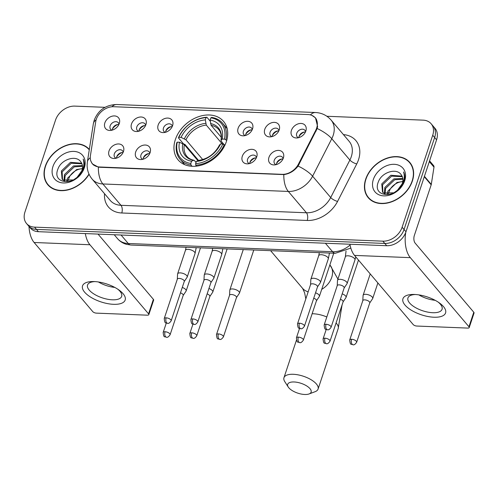 <?xml version="1.0" encoding="UTF-8"?>
<svg xmlns="http://www.w3.org/2000/svg" width="499" height="499" viewBox="0 0 499 499"><rect width="100%" height="100%" fill="white"/><g stroke="black" fill="none" stroke-linecap="round" stroke-linejoin="round"><path stroke-width="0.75" d="M175.342 139.62A29.772 22.268 -40.3 0 0 178.137 159.911A29.772 22.268 -40.3 0 0 204.091 164.258A29.772 22.268 -40.3 0 0 226.34 141.672A29.772 22.268 -40.3 0 0 223.546 121.382A29.772 22.268 -40.3 0 0 197.592 117.04A29.772 22.268 -40.3 0 0 175.342 139.62M150.118 152.582A8.427 6.3 139.7 0 1 140.918 159.561A8.427 6.3 139.7 0 1 135.684 152.002A8.427 6.3 139.7 0 1 144.785 145.028A8.427 6.3 139.7 0 1 150.392 151.521A8.427 6.3 139.7 0 1 150.118 152.582M149.831 153.33A5.059 3.78 -40.3 0 0 149.17 151.864A5.059 3.78 -40.3 0 0 144.76 151.128A5.059 3.78 -40.3 0 0 140.986 154.964A5.059 3.78 -40.3 0 0 141.46 158.408A5.059 3.78 -40.3 0 0 142.789 159.3M256.723 156.879A8.427 6.3 139.7 0 1 247.529 163.853A8.427 6.3 139.7 0 1 242.296 156.299A8.427 6.3 139.7 0 1 251.39 149.326A8.427 6.3 139.7 0 1 257.004 155.819A8.427 6.3 139.7 0 1 256.723 156.879M256.442 157.622A5.059 3.78 -40.3 0 0 255.781 156.162A5.059 3.78 -40.3 0 0 251.371 155.426A5.059 3.78 -40.3 0 0 247.591 159.256A5.059 3.78 -40.3 0 0 248.065 162.705A5.059 3.78 -40.3 0 0 249.4 163.597M283.376 157.952A8.427 6.3 139.7 0 1 274.182 164.926A8.427 6.3 139.7 0 1 268.949 157.372A8.427 6.3 139.7 0 1 278.043 150.399A8.427 6.3 139.7 0 1 283.65 156.892A8.427 6.3 139.7 0 1 283.376 157.952M283.095 158.694A5.059 3.78 -40.3 0 0 282.428 157.235A5.059 3.78 -40.3 0 0 278.024 156.499A5.059 3.78 -40.3 0 0 274.244 160.335A5.059 3.78 -40.3 0 0 274.718 163.778A5.059 3.78 -40.3 0 0 276.053 164.67M123.465 151.509A8.427 6.3 139.7 0 1 114.265 158.489A8.427 6.3 139.7 0 1 109.032 150.929A8.427 6.3 139.7 0 1 118.132 143.955A8.427 6.3 139.7 0 1 123.74 150.448A8.427 6.3 139.7 0 1 123.465 151.509M123.178 152.251A5.059 3.78 -40.3 0 0 122.517 150.792A5.059 3.78 -40.3 0 0 118.107 150.056A5.059 3.78 -40.3 0 0 114.333 153.892A5.059 3.78 -40.3 0 0 114.807 157.335A5.059 3.78 -40.3 0 0 116.142 158.227M145.939 124.55A8.427 6.3 139.7 0 1 136.738 131.524A8.427 6.3 139.7 0 1 131.505 123.97A8.427 6.3 139.7 0 1 140.606 116.997A8.427 6.3 139.7 0 1 146.213 123.49A8.427 6.3 139.7 0 1 145.939 124.55M145.652 125.293A5.059 3.78 -40.3 0 0 144.991 123.833A5.059 3.78 -40.3 0 0 140.581 123.097A5.059 3.78 -40.3 0 0 136.807 126.933A5.059 3.78 -40.3 0 0 137.281 130.376A5.059 3.78 -40.3 0 0 138.61 131.268M172.592 125.623A8.427 6.3 139.7 0 1 163.391 132.603A8.427 6.3 139.7 0 1 158.158 125.043A8.427 6.3 139.7 0 1 167.252 118.07A8.427 6.3 139.7 0 1 172.866 124.563A8.427 6.3 139.7 0 1 172.592 125.623M172.305 126.366A5.059 3.78 -40.3 0 0 171.644 124.906A5.059 3.78 -40.3 0 0 167.234 124.17A5.059 3.78 -40.3 0 0 163.46 128.006A5.059 3.78 -40.3 0 0 163.934 131.449A5.059 3.78 -40.3 0 0 165.263 132.341M252.544 128.848A8.427 6.3 139.7 0 1 243.35 135.822A8.427 6.3 139.7 0 1 238.117 128.268A8.427 6.3 139.7 0 1 247.211 121.294A8.427 6.3 139.7 0 1 252.825 127.788A8.427 6.3 139.7 0 1 252.544 128.848M252.263 129.59A5.059 3.78 -40.3 0 0 251.596 128.131A5.059 3.78 -40.3 0 0 247.192 127.388A5.059 3.78 -40.3 0 0 243.412 131.225A5.059 3.78 -40.3 0 0 243.886 134.674A5.059 3.78 -40.3 0 0 245.221 135.566M279.197 129.921A8.427 6.3 139.7 0 1 270.003 136.894A8.427 6.3 139.7 0 1 264.763 129.341A8.427 6.3 139.7 0 1 273.864 122.367A8.427 6.3 139.7 0 1 279.471 128.861A8.427 6.3 139.7 0 1 279.197 129.921M278.916 130.663A5.059 3.78 -40.3 0 0 278.249 129.204A5.059 3.78 -40.3 0 0 273.845 128.468A5.059 3.78 -40.3 0 0 270.065 132.297A5.059 3.78 -40.3 0 0 270.539 135.747A5.059 3.78 -40.3 0 0 271.874 136.639M305.85 130.994A8.427 6.3 139.7 0 1 296.656 137.967A8.427 6.3 139.7 0 1 291.416 130.414A8.427 6.3 139.7 0 1 300.517 123.44A8.427 6.3 139.7 0 1 306.124 129.933A8.427 6.3 139.7 0 1 305.85 130.994M305.563 131.736A5.059 3.78 -40.3 0 0 304.901 130.276A5.059 3.78 -40.3 0 0 300.498 129.54A5.059 3.78 -40.3 0 0 296.718 133.37A5.059 3.78 -40.3 0 0 297.192 136.82A5.059 3.78 -40.3 0 0 298.527 137.712M119.286 123.478A8.427 6.3 139.7 0 1 110.086 130.451A8.427 6.3 139.7 0 1 104.852 122.897A8.427 6.3 139.7 0 1 113.953 115.924A8.427 6.3 139.7 0 1 119.56 122.417A8.427 6.3 139.7 0 1 119.286 123.478M118.999 124.22A5.059 3.78 -40.3 0 0 118.338 122.76A5.059 3.78 -40.3 0 0 113.928 122.024A5.059 3.78 -40.3 0 0 110.154 125.86A5.059 3.78 -40.3 0 0 110.628 129.303A5.059 3.78 -40.3 0 0 111.957 130.195M143.163 159.2A5.059 3.78 139.7 0 1 143.4 157.809A5.059 3.78 139.7 0 1 149.669 153.673M249.768 163.491A5.059 3.78 139.7 0 1 250.005 162.1A5.059 3.78 139.7 0 1 256.28 157.971M276.421 164.57A5.059 3.78 139.7 0 1 276.658 163.179A5.059 3.78 139.7 0 1 282.933 159.044M116.51 158.127A5.059 3.78 139.7 0 1 116.747 156.736A5.059 3.78 139.7 0 1 123.016 152.6M138.984 131.168A5.059 3.78 139.7 0 1 139.215 129.777A5.059 3.78 139.7 0 1 145.49 125.642M165.637 132.241A5.059 3.78 139.7 0 1 165.868 130.85A5.059 3.78 139.7 0 1 172.143 126.715M245.589 135.46A5.059 3.78 139.7 0 1 245.826 134.069A5.059 3.78 139.7 0 1 252.101 129.94M272.242 136.533A5.059 3.78 139.7 0 1 272.479 135.142A5.059 3.78 139.7 0 1 278.754 131.012M298.895 137.605A5.059 3.78 139.7 0 1 299.132 136.215A5.059 3.78 139.7 0 1 305.407 132.085M112.331 130.089A5.059 3.78 139.7 0 1 112.568 128.698A5.059 3.78 139.7 0 1 118.837 124.569M95.752 121.544A15.17 11.34 139.7 0 1 96.313 119.267A15.17 11.34 139.7 0 1 113.647 106.717L308.008 114.552A15.17 11.34 139.7 0 1 315.225 117.808A15.17 11.34 139.7 0 1 315.699 130.401L298.483 164.052A15.17 11.34 139.7 0 1 282.103 174.338L99.619 166.984A15.17 11.34 139.7 0 1 92.396 163.728A15.17 11.34 139.7 0 1 90.419 155.669L95.752 121.544M89.321 149.457A27.245 20.378 -40.3 0 0 65.581 145.608A27.245 20.378 -40.3 0 0 45.297 166.242A27.245 20.378 -40.3 0 0 47.854 184.811A27.245 20.378 -40.3 0 0 89.078 174.282M48.11 184.68A27.245 20.378 -40.3 0 0 48.877 185.902M365.705 179.153A27.245 20.378 -40.3 0 0 368.262 197.723A27.245 20.378 -40.3 0 0 392.008 201.696A27.245 20.378 -40.3 0 0 412.367 181.031A27.245 20.378 -40.3 0 0 409.81 162.468A27.245 20.378 -40.3 0 0 386.064 158.489A27.245 20.378 -40.3 0 0 365.705 179.153M368.518 197.592A27.245 20.378 -40.3 0 0 369.279 198.808M312 115.431L315.48 117.833L317.582 126.44L317.171 128.517L298.096 166.061C294.235 171.001 289.482 173.845 283.825 174.594L99.613 167.252L98.372 167.121L92.29 163.878L90.6 160.572M105.04 107.329L74.813 106.112A16.854 12.606 -40.3 0 0 55.545 120.053L24.95 212.031A16.854 12.606 -40.3 0 0 26.534 223.515L30.389 228.062A16.854 12.606 -40.3 0 0 38.411 231.686L386.719 245.714A16.854 12.606 -40.3 0 0 405.98 231.773L436.581 139.801L434.648 137.524A16.854 12.606 -40.3 0 0 433.07 126.041A16.854 12.606 -40.3 0 1 434.648 137.524L404.053 229.503L434.648 137.524L432.72 135.248A16.854 12.606 -40.3 0 0 431.136 123.764A16.854 12.606 -40.3 0 0 423.115 120.147L326.889 116.267M386.719 245.714L384.791 243.443A16.854 12.606 -40.3 0 0 404.053 229.503A16.854 12.606 -40.3 0 1 384.791 243.443L36.483 229.409L384.791 243.443L382.858 241.167A16.854 12.606 -40.3 0 0 402.119 227.226L432.72 135.248M28.462 225.791A16.854 12.606 -40.3 0 0 36.483 229.409A16.854 12.606 -40.3 0 1 28.462 225.791M26.534 223.515A16.854 12.606 -40.3 0 0 34.55 227.132L382.858 241.167M410.721 163.653A27.245 20.378 -40.3 0 0 409.642 162.699M436.581 139.801A16.854 12.606 -40.3 0 0 434.997 128.312L431.136 123.764M89.196 149.737A26.965 20.166 -40.3 0 0 65.687 145.802A26.965 20.166 -40.3 0 0 45.54 166.254A26.965 20.166 -40.3 0 0 48.072 184.63A26.965 20.166 -40.3 0 0 88.972 174.039M66.747 181.424L67.49 178.218L76.59 169.56L82.379 168.587M67.608 181.468L69.654 176.496A12.693 9.493 -40.3 0 1 82.354 168.749M64.015 180.632L64.427 174.606L73.521 165.949L82.41 165.606M64.608 180.906L65.194 175.505L74.289 166.853L82.485 166.279M77.039 177.394A12.693 9.493 -40.3 0 0 81.917 170.465A12.693 9.493 -40.3 0 0 80.919 162.05C76.341 154.459 61.327 159.449 58.065 168.706C50.879 185.141 77.638 186.308 83.271 169.467L83.564 168.643C84.718 165.057 84.581 161.857 83.152 159.05C84.231 162.381 84.088 165.886 82.728 169.573L77.039 177.394L73.496 179.921L63.136 180.083L62.113 179.129L61.358 170.989L70.459 162.337L81.668 163.242M62.518 179.559L62.126 171.893L71.226 163.242L81.917 163.784M52.95 166.554A18.313 13.698 -40.3 0 0 63.385 182.965A18.313 13.698 -40.3 0 0 84.319 167.814A18.313 13.698 -40.3 0 0 73.883 151.403A18.313 13.698 -40.3 0 0 52.95 166.554M113.51 304.315A22.474 9.412 18.4 0 1 84.824 292.408A22.474 9.412 18.4 0 1 93.4 281.542A22.474 9.412 18.4 0 1 94.205 281.561A22.474 9.412 18.4 0 1 119.061 290.075A22.474 9.412 18.4 0 1 113.51 304.315M94.929 281.598A17.976 7.529 -161.6 0 0 87.543 285.029A17.976 7.529 -161.6 0 0 94.567 294.385A17.976 7.529 -161.6 0 0 112.325 299.805A17.976 7.529 -161.6 0 0 121.662 296.375A17.976 7.529 -161.6 0 0 117.801 289.208M114.758 287.405A17.976 7.529 18.4 0 1 98.446 281.979M28.998 226.421A22.474 11.577 92.3 0 0 34.113 242.495L92.752 311.613A2.807 1.179 -161.6 0 0 96.363 313.129L147.355 315.181A2.807 1.179 -161.6 0 0 148.814 314.651A2.807 1.179 -161.6 0 0 148.559 313.859L153.386 299.338L98.029 234.087M85.329 233.576A22.474 11.577 92.3 0 0 89.92 244.747L148.559 313.859M153.386 299.338A2.807 1.179 18.4 0 1 153.648 300.124L148.814 314.651M412.13 181.025A26.965 20.166 -40.3 0 0 409.598 162.649A26.965 20.166 -40.3 0 0 386.095 158.713A26.965 20.166 -40.3 0 0 365.942 179.16A26.965 20.166 -40.3 0 0 368.474 197.535A26.965 20.166 -40.3 0 0 391.977 201.471A26.965 20.166 -40.3 0 0 412.13 181.025M387.155 194.329L387.891 191.123L396.992 182.472L402.787 181.493M388.016 194.373L390.062 189.408A12.693 9.493 -40.3 0 1 402.755 181.661M384.417 193.543L384.829 187.512L393.929 178.86L402.812 178.511M385.01 193.818L385.596 188.416L394.697 179.759L402.886 179.191M397.441 190.3A12.693 9.493 -40.3 0 0 402.319 183.376A12.693 9.493 -40.3 0 0 401.321 174.956C396.749 167.365 381.729 172.361 378.467 181.611C371.287 198.047 398.04 199.22 403.672 182.372L403.972 181.555C405.126 177.962 404.982 174.762 403.554 171.955C404.633 175.286 404.496 178.798 403.13 182.484L397.441 190.3L393.898 192.826L383.538 192.988L382.521 192.034L381.766 183.9L390.86 175.249L402.075 176.153M382.926 192.471L382.533 184.805L391.628 176.147L402.319 176.696M373.352 179.459A18.313 13.698 -40.3 0 0 383.787 195.876A18.313 13.698 -40.3 0 0 404.72 180.725A18.313 13.698 -40.3 0 0 394.285 164.314A18.313 13.698 -40.3 0 0 373.352 179.459M304.714 394.484A12.356 5.177 -161.6 0 0 309.062 393.954A12.356 5.177 -161.6 0 0 308.394 387.13A12.356 5.177 -161.6 0 0 294.098 381.972A12.356 5.177 -161.6 0 0 288.247 387.031A12.356 5.177 -161.6 0 0 304.714 394.484M288.247 387.031L284.786 381.648A17.976 7.529 18.4 0 1 283.962 377.712A17.976 7.529 18.4 0 1 293.293 374.287A17.976 7.529 18.4 0 1 311.052 379.702A17.976 7.529 18.4 0 1 318.075 389.064A17.976 7.529 18.4 0 1 315.056 391.715L309.062 393.954M192.065 166.292L190.974 165.007L190.818 163.466A26.74 19.997 -40.3 0 1 177.264 142.153L179.49 142.24A24.158 18.064 -40.3 0 0 191.56 161.227L193.387 160.304L194.479 160.591L196.038 162.424M197.916 160.641L184.349 144.654L179.49 142.24M224.868 145.309L222.81 143.986A26.74 19.997 -40.3 0 1 195.627 163.66L196.369 161.42A24.158 18.064 -40.3 0 0 220.583 143.893L219.385 145.234C214.67 154.004 207.709 159.056 198.508 160.404L184.954 144.423L183.557 143.924L178.393 137.836L178.873 137.306A26.74 19.997 -40.3 0 1 206.062 117.633L206.867 117.234A27.863 20.839 -40.3 0 0 178.393 137.836M225.872 139.751A27.863 20.839 -40.3 0 0 222.573 123.191A27.863 20.839 -40.3 0 0 211.676 117.427L210.871 117.826A26.74 19.997 -40.3 0 1 224.419 139.146L225.872 139.751L226.652 140.674M195.627 163.66L195.783 165.2A27.863 20.839 -40.3 0 0 224.263 144.591M195.783 165.2L196.569 166.13M177.264 142.153L176.777 142.683A27.863 20.839 -40.3 0 0 180.077 159.243A27.863 20.839 -40.3 0 0 190.974 165.007M224.419 139.146L222.192 139.053A24.158 18.064 -40.3 0 0 210.129 120.072L210.871 117.826M220.583 143.893L222.81 143.986M191.56 161.227L190.818 163.466M210.129 120.072L211.102 125.293L221.288 137.3M223.982 144.479L221.232 141.236L221.088 140.256L222.192 139.053M198.508 160.404L196.369 161.42M211.102 125.293A20.783 15.544 -40.3 0 1 218.643 129.497C220.963 132.16 221.737 135.834 220.957 140.506L221.088 140.256A21.607 16.161 -40.3 0 0 210.484 123.571M182.784 143.618A21.607 16.161 -40.3 0 0 193.387 160.304L193.899 160.223C190.88 159.618 188.56 158.339 186.938 156.393A20.783 15.544 -40.3 0 1 184.349 144.654M206.867 117.234L210.241 121.207M206.062 117.633L205.314 119.879A24.158 18.064 -40.3 0 0 181.1 137.4L178.873 137.306M222.292 143.962L206.287 125.099L205.314 119.879M181.1 137.4L185.959 139.814L202.731 159.58M183.177 295.427L186.04 291.167A5.059 2.115 -161.6 0 0 186.146 290.948A5.059 2.115 -161.6 0 0 185.678 289.526A5.059 2.115 -161.6 0 0 182.278 287.43M183.127 295.502A3.649 1.528 -161.6 0 0 183.208 295.346A3.649 1.528 -161.6 0 0 182.865 294.316A3.649 1.528 -161.6 0 0 180.482 292.832M117.733 124.538A8.427 6.3 -40.3 0 0 112.475 128.998M209.829 296.5L212.693 292.239A5.059 2.115 -161.6 0 0 212.799 292.021A5.059 2.115 -161.6 0 0 212.331 290.599A5.059 2.115 -161.6 0 0 208.931 288.503M209.78 296.581A3.649 1.528 -161.6 0 0 209.861 296.418A3.649 1.528 -161.6 0 0 209.518 295.389A3.649 1.528 -161.6 0 0 207.135 293.905M144.386 125.611A8.427 6.3 -40.3 0 0 139.127 130.071M236.482 297.579L239.345 293.318A5.059 2.115 -161.6 0 0 239.451 293.094A5.059 2.115 -161.6 0 0 238.984 291.672A5.059 2.115 -161.6 0 0 232.484 288.94A5.059 2.115 -161.6 0 0 229.858 289.9A5.059 2.115 -161.6 0 0 229.814 290.144L229.552 295.271M236.432 297.654A3.649 1.528 -161.6 0 0 236.507 297.491A3.649 1.528 -161.6 0 0 236.17 296.468A3.649 1.528 -161.6 0 0 231.474 294.491A3.649 1.528 -161.6 0 0 229.577 295.19L216.472 334.592C217.102 340.667 217.932 338.266 219.791 339.395A3.649 1.884 92.3 0 1 218.893 338.89A3.649 1.884 -87.7 0 1 218.369 333.893A3.649 1.528 -161.6 0 0 216.472 334.592M171.038 126.684A8.427 6.3 -40.3 0 0 165.78 131.143M316.441 300.797L319.298 296.537A5.059 2.115 -161.6 0 0 319.41 296.319A5.059 2.115 -161.6 0 0 318.942 294.897A5.059 2.115 -161.6 0 0 315.536 292.801M316.385 300.872A3.649 1.528 -161.6 0 0 316.466 300.716A3.649 1.528 -161.6 0 0 316.129 299.687A3.649 1.528 -161.6 0 0 313.74 298.202M250.997 129.902A8.427 6.3 -40.3 0 0 245.739 134.368M343.094 301.87L345.95 297.61A5.059 2.115 -161.6 0 0 346.063 297.392A5.059 2.115 -161.6 0 0 345.595 295.969A5.059 2.115 -161.6 0 0 342.189 293.874M343.038 301.945A3.649 1.528 -161.6 0 0 343.119 301.789A3.649 1.528 -161.6 0 0 342.782 300.76A3.649 1.528 -161.6 0 0 340.393 299.275M277.65 130.981A8.427 6.3 -40.3 0 0 272.392 135.441M369.74 302.943L372.603 298.683A5.059 2.115 -161.6 0 0 372.716 298.464A5.059 2.115 -161.6 0 0 372.248 297.042A5.059 2.115 -161.6 0 0 365.742 294.31A5.059 2.115 -161.6 0 0 363.116 295.271A5.059 2.115 -161.6 0 0 363.072 295.514L362.81 300.641M369.69 303.018A3.649 1.528 -161.6 0 0 369.771 302.862A3.649 1.528 -161.6 0 0 369.435 301.833A3.649 1.528 -161.6 0 0 364.738 299.862A3.649 1.528 -161.6 0 0 362.842 300.554L349.73 339.962C350.36 346.032 351.196 343.636 353.049 344.759A3.649 1.884 92.3 0 1 352.151 344.26A3.649 1.884 -87.7 0 1 351.627 339.264A3.649 1.528 -161.6 0 0 349.73 339.962M304.303 132.054A8.427 6.3 -40.3 0 0 299.044 136.514M184.243 281.517L187.106 277.257A5.059 2.115 -161.6 0 0 187.219 277.039A5.059 2.115 -161.6 0 0 186.751 275.616A5.059 2.115 -161.6 0 0 180.245 272.878A5.059 2.115 -161.6 0 0 177.619 273.845A5.059 2.115 -161.6 0 0 177.575 274.088L177.313 279.215M184.193 281.592A3.649 1.528 -161.6 0 0 184.274 281.436A3.649 1.528 -161.6 0 0 183.938 280.407A3.649 1.528 -161.6 0 0 179.241 278.43A3.649 1.528 -161.6 0 0 177.345 279.128L164.233 318.53C164.863 324.606 165.693 322.204 167.552 323.333A3.649 1.884 92.3 0 1 166.654 322.834A3.649 1.884 -87.7 0 1 166.13 317.838A3.649 1.528 -161.6 0 0 164.233 318.53M121.912 152.569A8.427 6.3 -40.3 0 0 116.66 157.029M210.896 282.59L213.759 278.33A5.059 2.115 -161.6 0 0 213.871 278.111A5.059 2.115 -161.6 0 0 213.404 276.689A5.059 2.115 -161.6 0 0 206.898 273.957A5.059 2.115 -161.6 0 0 204.272 274.918A5.059 2.115 -161.6 0 0 204.228 275.161L203.966 280.288M210.846 282.665A3.649 1.528 -161.6 0 0 210.927 282.509A3.649 1.528 -161.6 0 0 210.59 281.48A3.649 1.528 -161.6 0 0 205.894 279.509A3.649 1.528 -161.6 0 0 203.997 280.201L190.886 319.61C191.516 325.679 192.346 323.277 194.205 324.406A3.649 1.884 92.3 0 1 193.306 323.907A3.649 1.884 -87.7 0 1 192.782 318.911A3.649 1.528 -161.6 0 0 190.886 319.61M148.565 153.642A8.427 6.3 -40.3 0 0 143.307 158.102M317.507 286.888L320.37 282.627A5.059 2.115 -161.6 0 0 320.477 282.403A5.059 2.115 -161.6 0 0 320.009 280.981A5.059 2.115 -161.6 0 0 313.509 278.249A5.059 2.115 -161.6 0 0 310.883 279.215A5.059 2.115 -161.6 0 0 310.84 279.452L310.578 284.58M317.458 286.962A3.649 1.528 -161.6 0 0 317.532 286.8A3.649 1.528 -161.6 0 0 317.196 285.777A3.649 1.528 -161.6 0 0 312.499 283.8A3.649 1.528 -161.6 0 0 310.603 284.499L297.498 323.901C298.121 329.976 298.957 327.575 300.816 328.704A3.649 1.884 92.3 0 1 299.911 328.199A3.649 1.884 -87.7 0 1 299.394 323.209A3.649 1.528 -161.6 0 0 297.498 323.901M255.176 157.94A8.427 6.3 -40.3 0 0 249.918 162.4M344.16 287.96L347.023 283.7A5.059 2.115 -161.6 0 0 347.129 283.476A5.059 2.115 -161.6 0 0 346.662 282.06A5.059 2.115 -161.6 0 0 340.162 279.321A5.059 2.115 -161.6 0 0 337.536 280.288A5.059 2.115 -161.6 0 0 337.486 280.532L337.23 285.653M344.11 288.035A3.649 1.528 -161.6 0 0 344.185 287.873A3.649 1.528 -161.6 0 0 343.848 286.85A3.649 1.528 -161.6 0 0 339.152 284.873A3.649 1.528 -161.6 0 0 337.255 285.571L324.15 324.974C324.774 331.049 325.61 328.648 327.469 329.777A3.649 1.884 92.3 0 1 326.564 329.271A3.649 1.884 -87.7 0 1 326.047 324.281A3.649 1.528 -161.6 0 0 324.15 324.974M281.829 159.013A8.427 6.3 -40.3 0 0 276.571 163.472M433.912 317.227A22.474 9.412 18.4 0 1 405.225 305.313A22.474 9.412 18.4 0 1 413.802 294.447A22.474 9.412 18.4 0 1 414.607 294.472A22.474 9.412 18.4 0 1 439.463 302.987A22.474 9.412 18.4 0 1 433.912 317.227M415.33 294.51A17.976 7.529 -161.6 0 0 407.945 297.934A17.976 7.529 -161.6 0 0 414.968 307.297A17.976 7.529 -161.6 0 0 432.727 312.711A17.976 7.529 -161.6 0 0 442.064 309.286A17.976 7.529 -161.6 0 0 438.203 302.12M435.159 300.311A17.976 7.529 18.4 0 1 418.848 294.884M349.93 244.236A22.474 11.577 92.3 0 0 354.515 255.407L413.153 324.518A2.807 1.179 -161.6 0 0 416.765 326.04L467.763 328.093A2.807 1.179 -161.6 0 0 469.216 327.556A2.807 1.179 -161.6 0 0 468.96 326.764L473.788 312.243L415.156 243.132A5.62 2.894 -87.7 0 1 414.351 235.447L431.186 184.83L424.3 176.708M405.756 232.409A22.474 11.577 92.3 0 0 410.321 257.652L468.96 326.764M473.788 312.243A2.807 1.179 18.4 0 1 474.05 313.035L469.216 327.556M429.57 160.865L433.625 165.643A2.807 2.102 139.7 0 1 433.993 167.134L431.292 184.405A2.807 2.102 139.7 0 1 431.186 184.83M298.483 164.052L298.988 164.645M315.699 130.401L316.198 131M343.443 134.611A28.087 21.008 139.7 0 1 358.513 159.73A28.087 21.008 139.7 0 1 356.748 163.922L337.574 201.409A28.087 21.008 139.7 0 1 307.228 220.458L121.775 212.986A28.087 21.008 139.7 0 1 104.534 193.712M317.171 128.517A19.661 6.35 27.1 0 1 331.779 138.716L349.88 160.042A22.474 16.804 -40.3 0 0 351.29 156.692A22.474 16.804 -40.3 0 0 349.181 141.379L331.08 120.047A22.474 16.804 139.7 0 1 333.189 135.36A22.474 16.804 139.7 0 1 331.779 138.716L312.605 176.203A22.474 16.804 139.7 0 1 288.328 191.441L102.875 183.969A19.661 10.13 -87.7 0 1 98.372 167.121M310.428 114.895A19.661 10.13 -87.7 0 1 315.543 112.518L116.853 104.516C105.776 104.809 98.222 110.067 94.199 120.278L93.325 123.871A19.661 9.868 8.9 0 1 96.157 119.76M283.825 174.594A19.661 10.13 92.3 0 0 288.328 191.441L306.43 212.774A22.474 16.804 -40.3 0 0 330.7 197.535L349.88 160.042A5.62 1.815 -152.9 0 0 356.748 163.922M298.096 166.061A19.661 6.35 27.1 0 1 312.605 176.203L330.7 197.535A5.62 1.815 -152.9 0 0 337.574 201.409M93.325 123.871L87.381 161.894A19.661 9.868 8.9 0 1 90.269 157.746M121.775 212.986A5.62 2.894 -87.7 0 0 120.97 205.301L102.875 183.969A22.474 16.804 139.7 0 1 92.178 179.147L110.279 200.473A22.474 16.804 -40.3 0 0 120.97 205.301L306.43 212.774A5.62 2.894 -87.7 0 1 307.228 220.458M116.853 104.516A19.661 10.13 92.3 0 0 111.863 106.767M34.55 227.132L38.411 231.686M402.119 227.226L405.98 231.773M350.822 248.09L335.365 253.28L131.025 245.046L126.584 244.367C122.979 243.369 119.972 241.472 117.564 238.678A22.474 16.804 -40.3 0 0 128.255 243.506L121.051 235.01M131.025 245.046A11.234 5.788 -87.7 0 1 128.255 243.506L332.596 251.733L325.392 243.244M335.365 253.28A11.234 5.788 -87.7 0 1 332.596 251.733A22.474 16.804 -40.3 0 0 350.08 245.04M89.92 244.747L34.113 242.495M326.808 316.977A17.976 7.529 -161.6 0 0 313.422 313.777A17.976 7.529 -161.6 0 0 312.131 313.752M308.17 291.809A17.976 13.442 139.7 0 1 302.625 288.397L304.602 292.757L305.825 298.876M342.046 305.02L338.203 328.548A17.976 7.529 -161.6 0 0 336.07 322.972M329.851 264.919L330.039 265.137A17.976 13.442 139.7 0 1 331.723 277.388A17.976 13.442 139.7 0 1 321.718 289.37M198.203 160.497A21.607 16.161 -40.3 0 0 219.479 145.097M205.675 123.378A21.607 16.161 -40.3 0 0 184.393 138.778M206.287 125.099A20.783 15.544 -40.3 0 0 185.959 139.814M165.063 331.748A3.649 1.528 -161.6 0 0 163.167 332.446C163.797 338.515 164.626 336.12 166.485 337.243A3.649 1.884 92.3 0 1 165.587 336.744A3.649 1.884 -87.7 0 1 165.063 331.748A3.649 1.528 -161.6 0 1 168.668 332.845A3.649 1.528 -161.6 0 1 170.097 334.748L183.208 295.346M191.716 332.821A3.649 1.528 -161.6 0 0 189.82 333.519C190.45 339.588 191.279 337.193 193.138 338.322A3.649 1.884 92.3 0 1 192.24 337.817A3.649 1.884 -87.7 0 1 191.716 332.821A3.649 1.528 -161.6 0 1 195.321 333.925A3.649 1.528 -161.6 0 1 196.749 335.821L209.861 296.418M236.507 297.491L223.402 336.9A3.649 1.528 -161.6 0 0 221.974 334.997A3.649 1.528 -161.6 0 0 218.369 333.893M298.327 337.118A3.649 1.528 -161.6 0 0 296.431 337.811C297.055 343.886 297.891 341.484 299.749 342.613A3.649 1.884 92.3 0 1 298.845 342.114A3.649 1.884 -87.7 0 1 298.327 337.118A3.649 1.528 -161.6 0 1 301.932 338.216A3.649 1.528 -161.6 0 1 303.361 340.118L316.466 300.716M324.98 338.191A3.649 1.528 -161.6 0 0 323.078 338.89C323.708 344.959 324.543 342.557 326.396 343.686A3.649 1.884 92.3 0 1 325.498 343.187A3.649 1.884 -87.7 0 1 324.98 338.191A3.649 1.528 -161.6 0 1 328.585 339.289A3.649 1.528 -161.6 0 1 330.007 341.191L343.119 301.789M369.771 302.862L356.66 342.264A3.649 1.528 -161.6 0 0 355.238 340.362A3.649 1.528 -161.6 0 0 351.627 339.264M187.219 277.039L195.04 253.511A5.059 2.115 -161.6 0 0 193.069 250.878A5.059 2.115 -161.6 0 0 188.073 249.357A5.059 2.115 -161.6 0 0 187.805 249.35A5.059 2.115 -161.6 0 0 185.447 250.317L186.077 247.267M184.274 281.436L171.163 320.838A3.649 1.528 -161.6 0 0 169.741 318.936A3.649 1.528 -161.6 0 0 166.13 317.838M213.871 278.111L221.693 254.584A5.059 2.115 -161.6 0 0 219.722 251.951A5.059 2.115 -161.6 0 0 214.726 250.429A5.059 2.115 -161.6 0 0 214.458 250.423A5.059 2.115 -161.6 0 0 212.1 251.39L212.73 248.34M210.927 282.509L197.816 321.911A3.649 1.528 -161.6 0 0 196.394 320.009A3.649 1.528 -161.6 0 0 192.782 318.911M320.477 282.403L328.305 258.881A5.059 2.115 -161.6 0 0 326.327 256.249A5.059 2.115 -161.6 0 0 321.337 254.721A5.059 2.115 -161.6 0 0 321.069 254.715A5.059 2.115 -161.6 0 0 318.711 255.688L319.341 252.637M317.532 286.8L304.427 326.209A3.649 1.528 -161.6 0 0 302.999 324.306A3.649 1.528 -161.6 0 0 299.394 323.209M347.129 283.476L354.957 259.954A5.059 2.115 -161.6 0 0 352.98 257.322A5.059 2.115 -161.6 0 0 347.984 255.794A5.059 2.115 -161.6 0 0 347.716 255.794A5.059 2.115 -161.6 0 0 345.358 256.76L346.05 251.022M344.185 287.873L331.08 327.282A3.649 1.528 -161.6 0 0 329.652 325.379A3.649 1.528 -161.6 0 0 326.047 324.281M410.321 257.652L354.515 255.407M424.431 176.322L431.292 184.405M433.993 167.134L429.321 161.626M92.396 163.728L93.544 165.075M315.225 117.808L316.46 119.261M331.08 120.047C326.92 115.35 321.736 112.843 315.543 112.518M87.381 161.894L87.119 165.238C87.144 170.452 88.834 175.087 92.178 179.147M117.564 238.678L114.221 234.736M49.956 186.857L48.072 184.63M411.488 164.87L409.598 162.649M370.364 199.762L368.474 197.535M338.203 328.548L318.075 389.064M227.17 128.605L222.573 123.191M184.674 164.658L180.077 159.243M296.45 340.175L283.962 377.712M330.039 265.137L337.929 279.091M270.614 250.673L302.625 288.397M200.486 247.847L186.146 290.948M163.167 332.446L166.292 323.053M170.097 334.748C168.662 336.806 167.458 337.636 166.485 337.243M227.139 248.92L212.799 292.021M189.82 333.519L192.945 324.125M196.749 335.821C195.315 337.879 194.111 338.709 193.138 338.322M253.791 249.993L239.451 293.094M243.275 249.569L229.858 289.9M223.402 336.9C221.968 338.952 220.764 339.782 219.791 339.395M333.75 253.218L319.41 296.319M296.431 337.811L299.55 328.423M303.361 340.118C301.926 342.171 300.722 343.006 299.749 342.613M358.475 260.073L346.063 297.392M323.078 338.89L326.203 329.496M330.007 341.191C328.579 343.25 327.375 344.079 326.396 343.686M377.88 282.939L372.716 298.464M370.221 273.92L363.116 295.271M356.66 342.264C355.232 344.322 354.028 345.152 353.049 344.759M195.04 253.511L196.194 247.672M185.447 250.317L177.619 273.845M171.163 320.838C169.735 322.89 168.531 323.726 167.552 323.333M221.693 254.584L222.847 248.745M212.1 251.39L204.272 274.918M197.816 321.911C196.381 323.97 195.178 324.799 194.205 324.406M328.305 258.881L329.459 253.043M318.711 255.688L310.883 279.215M304.427 326.209C302.993 328.261 301.789 329.097 300.816 328.704M354.957 259.954L355.75 256.86M345.358 256.76L337.536 280.288M331.08 327.282C329.646 329.334 328.442 330.17 327.469 329.777"/></g></svg>
